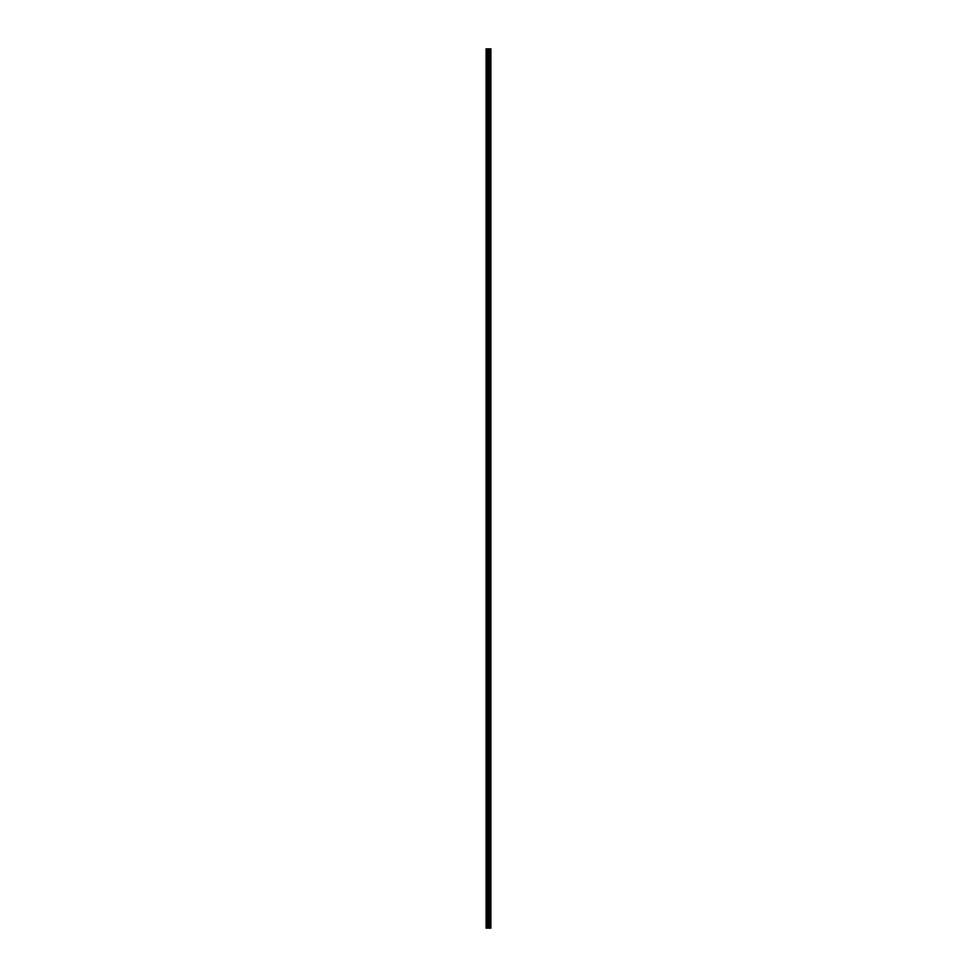 <?xml version="1.0" encoding="UTF-8"?>
<svg xmlns="http://www.w3.org/2000/svg" width="977" height="977" viewBox="0 0 977 977"><rect width="100%" height="100%" fill="white"/><g stroke="black" fill="none" stroke-linecap="round" stroke-linejoin="round"><path stroke-width="1.47" d="M487.633 928.15L490.894 928.15L490.894 48.85L486.106 48.85L486.106 928.15L487.633 928.15L487.633 48.85M490.772 48.85L490.735 928.15L490.772 48.85M488.988 928.15L488.988 48.85M488.524 928.15L488.524 48.85M486.314 928.15L486.314 48.85M490.246 928.15L490.246 48.85M490.185 928.15L490.185 48.85M489.587 928.15L489.587 48.85M489.514 928.15L489.514 48.85M489.025 928.15L489.025 48.85M488.793 928.15L488.793 48.85M487.902 928.15L487.902 48.85M486.973 928.15L486.973 48.85M486.705 928.15L486.705 48.85"/></g></svg>
